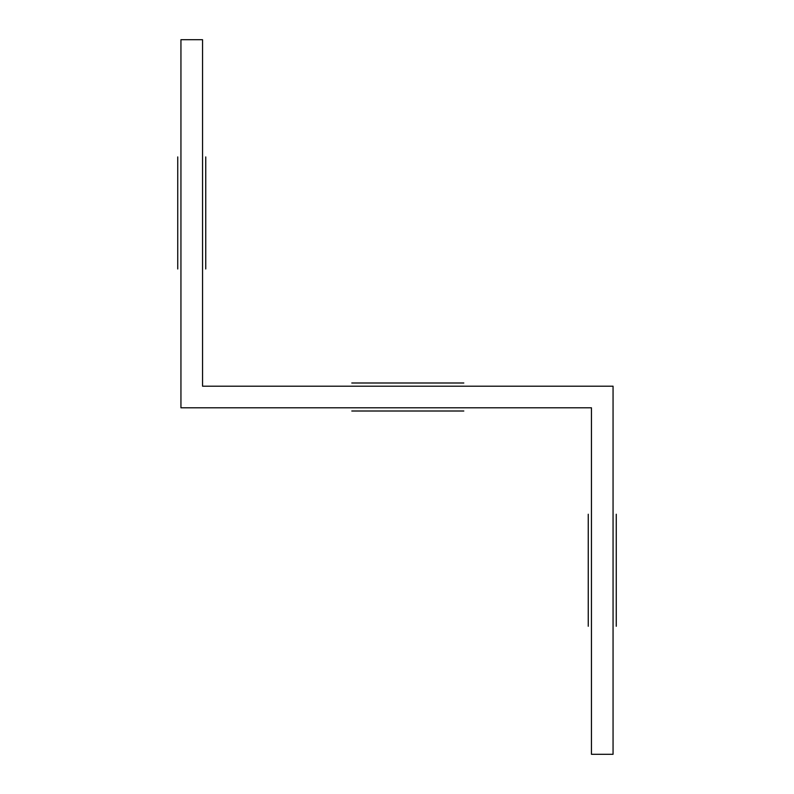 <?xml version="1.0" encoding="UTF-8"?>
<svg xmlns="http://www.w3.org/2000/svg" width="794" height="794" viewBox="0 0 794 794"><rect width="100%" height="100%" fill="white"/><g stroke="black" fill="none" stroke-linecap="round" stroke-linejoin="round"><path stroke-width="1.19" d="M205.745 156.934L205.745 268.968L205.745 156.934M177.737 156.934L177.737 268.968L177.737 156.934M351.792 382.996L463.815 382.996L351.792 382.996M351.792 411.004L463.815 411.004L351.792 411.004M616.263 514.234L616.263 626.268L616.263 514.234M588.255 514.234L588.255 626.268L588.255 514.234M591.451 407.798L591.451 754.3L613.057 754.3L613.057 386.202L202.549 386.202L202.549 39.7L180.943 39.7L180.943 407.798L591.451 407.798"/></g></svg>

